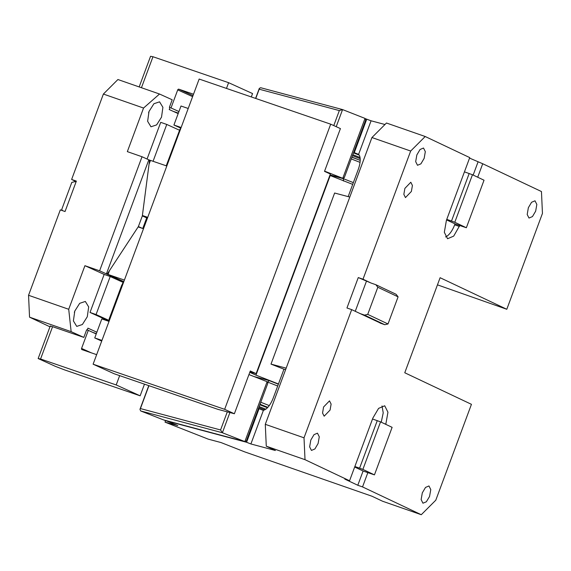 <?xml version="1.0" encoding="UTF-8"?>
<svg xmlns="http://www.w3.org/2000/svg" width="571" height="571" viewBox="0 0 571 571"><rect width="100%" height="100%" fill="white"/><g stroke="black" fill="none" stroke-linecap="round" stroke-linejoin="round"><path stroke-width="0.86" d="M49.955 326.819L29.542 317.155L28.55 295.286L60.312 209.871L65.051 211.527L76.357 181.107L71.625 179.458L103.387 94.051L143.549 108.04L127.34 151.629L142.029 156.747L99.611 270.811L84.922 265.693L68.713 309.282L28.55 295.286M76.171 181.614L71.625 179.458M178.173 113.6L169.23 109.539L169.937 107.641L169.366 107.377L172.192 99.775L159.523 94.022L117.919 79.526L103.387 94.051M149.095 111.266L148.574 112.772M149.017 111.473L147.632 121.302L150.972 126.791L156.611 124.899L161.522 117.148L162.906 107.319L159.566 101.838L153.927 103.722L149.017 111.473M159.523 94.022L143.549 108.04M179.572 130.259L166.761 124.442L160.715 122.337L147.068 159.038M166.232 165.804L179.487 130.488M178.359 113.115L173.241 111.359M141.444 87.727L152.971 56.736L150.566 56.286L139.167 86.935M152.971 56.736L228.607 82.688L252.553 93.558L251.297 96.942M193.512 94.229L178.901 89.212A1.014 0.871 -65.6 0 0 177.724 89.883L171.007 107.94L178.937 111.545M228.607 82.688L226.473 88.419M169.366 107.377L171.007 107.94M62.617 210.678L61.718 209.514L71.803 182.392L75.001 181.649L76.029 182.006M29.542 317.155L71.147 331.651L68.713 309.282M84.922 265.693L104.158 274.415L110.203 276.528L96.064 314.55L109.332 320.567M123.243 282.445L110.203 276.528M99.611 270.811L123.793 281.696M106.406 273.894L148.824 159.83L142.029 156.747M96.349 333.628L92.873 332.436M96.87 332.215L87.927 328.154L87.242 330.002M153.064 161.286L166.761 124.442M148.824 159.83L149.581 160.094L142.336 215.917L146.697 217.894M150.437 160.48L149.581 160.094M107.162 274.151L138.382 226.559L142.336 215.917M138.382 226.559L142.272 228.321M109.04 319.31L109.389 320.41M121.773 285.072L122.223 284.465M104.158 274.415L90.018 312.437L96.064 314.55M109.132 321.116L90.018 312.437M38.157 358.545L50.177 326.227L52.582 326.683L40.562 359.002L38.157 358.545L55.401 366.368L64.509 369.865L140.145 395.817L144.477 384.162M50.219 325.998L50.94 326.148M71.147 331.651L83.823 337.397L52.582 326.683M83.823 337.397L86.649 329.795L88.291 330.359L81.574 348.417A1.014 0.871 114.4 0 0 82.046 349.652L96.656 354.662M88.291 330.359L96.228 333.956M119.66 375.639L116.199 384.947L40.562 359.002M116.199 384.947L140.145 395.817M87.284 316.755L88.676 306.927L85.329 301.445L79.69 303.329L74.787 311.081L73.395 320.909L76.742 326.398L82.381 324.506L87.284 316.755M74.344 312.38L74.865 310.874M164.905 420.27L177.795 425.552L165.033 422.147L208.229 439.142L220.991 442.546L244.802 451.918L372.049 496.256L382.534 501.217L421.27 514.714L362.535 486.913L367.838 472.652L374.448 474.872L362.878 469.398L380.55 421.869L392.12 427.344L374.448 474.872M165.033 422.147L165.554 420.741M421.27 514.714L435.794 500.196L471.446 404.325L404.76 372.763L440.113 277.713L506.798 309.275L542.45 213.411L541.458 191.542L482.716 163.741L469.555 158.103M164.833 420.456L246.579 442.268L250.897 443.967L275.4 450.505L266.279 446.187L305.014 459.684L349.559 480.768L344.82 479.119L357.796 485.264L362.535 486.913M384.975 124.507L371.079 120.795L365.554 118.775M266.279 446.187L265.287 424.317L371.935 137.54L386.467 123.015L425.202 136.512L469.74 157.603L446.415 220.335L444.331 232.29L447.557 238.742L453.688 236.123L459.741 225.524L466.357 227.743L454.787 222.262L472.46 174.74L484.03 180.215L466.357 227.743M385.796 424.353L387.945 412.226L384.718 405.774L378.587 408.386L372.884 418.036L349.559 480.768M477.706 177.224L482.716 163.741M371.935 137.54L410.67 151.037L425.202 136.512M410.67 151.037L362.999 279.219L358.267 277.57L371.107 283.059L362.999 279.219M358.267 277.57L346.954 307.983L351.686 309.632L381.414 323.536M351.686 309.632L304.015 437.814L305.014 459.684M411.377 191.449L405.46 197.587L403.847 194.361L404.889 188.38L410.806 182.249L412.419 185.475L411.377 191.449M330.074 410.071L331.116 404.09L329.503 400.863L323.586 406.995L322.551 413.054L324.157 416.202L330.074 410.071M318.104 443.524L319.282 436.801L317.462 433.175L314.014 434.645L310.81 440.07L309.639 446.879L311.452 450.426L314.899 448.956L318.104 443.524M424.153 158.374L420.891 163.863L417.501 165.276L415.681 161.643L416.851 154.919L420.063 149.495L423.511 148.025L425.324 151.65L424.153 158.374M422.312 492.852L425.516 487.427L428.971 485.957L430.784 489.583L429.542 496.499L426.351 501.788L422.954 503.208L421.141 499.575L422.312 492.852M535.662 211.156L536.833 204.432L535.013 200.806L531.565 202.277L528.361 207.701L527.197 214.503L529.003 218.058L532.457 216.58L535.662 211.156M506.798 309.275L437.457 284.85M357.796 485.264L363.099 471.004L367.838 472.652M363.099 471.004L354.67 467.014M265.287 424.317L304.015 437.814M250.897 443.967L263.374 410.413L266.079 409.036C268.948 406.631 271.375 402.862 273.352 397.723L283.958 369.201L285.614 369.644M246.579 442.268L259.056 408.715L263.374 410.413M258.163 408.757L259.056 408.715M353.506 152.878L359.223 155.126L353.513 152.878M353.735 152.264A15.224 6.16 111.5 0 1 354.284 152.657L358.602 154.356A15.224 6.16 111.5 0 1 359.887 156.797A15.224 6.16 111.5 0 1 358.195 169.601L348.146 196.624M349.802 197.066L334.627 193.019L271.004 364.105L283.958 369.201M366.76 119.096L354.284 152.657M371.079 120.795L358.602 154.356M473.159 175.069L477.984 162.093M381.25 422.197L383.22 412.833L382.013 405.924M445.53 236.936A16.238 7.145 109.2 0 0 454.652 224.824L455.008 223.875L459.741 225.524M271.004 364.105L286.171 368.152M267.799 383.355L267.121 381.706L248.949 374.562M246.379 440.933L244.852 441.59L267.121 381.706M163.499 419.885L140.644 410.942L222.39 432.754L244.852 441.59L163.106 419.778M344.299 177.645L365.718 120.046L365.033 118.418L342.571 109.582L339.338 110.588L259.198 89.204L259.305 88.405L260.654 87.713L342.571 109.582L336.212 126.683M344.292 177.667L342.764 178.302L365.033 118.418M455.008 223.875L446.579 219.885M366.375 281.41L355.248 311.323M324.592 171.15L342.764 178.302L330.031 174.904L342.943 178.359M140.644 410.942L139.959 409.314L140.423 408.572L220.57 429.963L222.39 432.754L229.899 412.548M371.107 283.059L375.846 284.708L396.117 294.301L398.087 296.849L377.816 287.256L367.724 314.378L364.534 315.121L359.794 313.472M375.846 284.708L377.816 287.256M380.072 323.072L384.804 324.721L364.534 315.121M384.804 324.721L388.002 323.971L398.087 296.849M388.002 323.971L367.724 314.378M464.444 171.857L472.46 174.74M446.765 219.385L451.504 221.034L469.176 173.505M451.504 221.034L454.787 222.262M372.535 418.986L380.55 421.869M354.862 466.514L359.594 468.163L377.267 420.634M362.878 469.398L359.594 468.163M352.692 184.383L330.209 175.54L255.972 375.147L278.462 383.99M330.695 124.178L199.158 79.048L93.109 364.198L114.179 373.762L217.901 409.35L234.374 413.747L224.646 409.328L330.695 124.178L340.423 128.596L324.514 171.364L330.359 174.019L256.129 373.627L249.912 371.964M330.209 175.54L329.852 175.383M255.972 375.147L249.777 372.335M234.374 413.747L250.284 370.972L256.129 373.627M269.241 380.614L278.377 384.212L269.184 380.593L253.967 376.532M343.521 181.028L343.392 178.402M269.291 380.636L267.649 382.07L277.706 386.025M181.135 127.497L173.927 125.02L181 106.013L188.209 108.483M93.109 364.198L224.646 409.328M101.959 340.409L94.743 337.932L101.816 318.925L109.025 321.394M173.927 125.02L180.886 128.175M146.84 217.522L142.393 215.503L149.045 164.22L150.466 160.394L166.818 166.004M142.393 215.503L146.997 217.08L142.757 228.486L138.146 226.908L109.468 270.64L108.047 274.458L123.821 281.617M124.399 280.068L108.047 274.458M352.314 157.246L360.194 160.344L351.886 157.253M94.743 337.932L101.702 341.087M260.012 404.282L260.447 404.396L260.119 404.004M167.546 162.599L167.624 163.841M179.929 129.303L180.85 128.275M110.282 316.584L110.353 317.819M122.665 283.287L123.579 282.26M192.613 96.642L177.724 89.883M192.998 95.614L178.901 89.212M81.574 348.417L91.26 352.814M258.806 407.523L264.808 409.885M384.226 423.611L385.86 424.182M454.652 224.824L459.391 226.473M259.163 406.573L265.858 409.207M352.835 154.691L360.037 157.525M259.834 404.76L267.464 407.758L259.834 404.76M352.478 155.64L360.165 158.667M220.57 429.963L227.301 411.855M140.423 408.572L148.938 385.689M255.751 98.469L259.198 89.204M333.771 125.577L339.338 110.588M353.349 182.613L343.299 178.659L329.959 175.104M360.03 162.364L351.265 158.916M260.769 402.241L269.255 405.581M260.447 404.396L267.87 407.316M109.032 319.332L121.78 285.05M246.372 440.955L267.806 383.334M245.03 441.647L163.299 419.842M139.959 409.314L148.774 385.632M255.587 98.412L259.305 88.405M167.531 162.635L179.944 129.267M110.267 316.612L122.679 283.252"/></g></svg>
